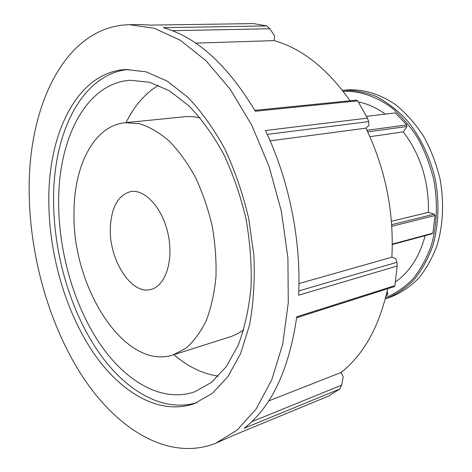 <?xml version="1.0" encoding="UTF-8"?>
<svg xmlns="http://www.w3.org/2000/svg" width="472" height="472" viewBox="0 0 472 472"><rect width="100%" height="100%" fill="white"/><g stroke="black" fill="none" stroke-linecap="round" stroke-linejoin="round"><path stroke-width="0.71" d="M387.099 291.631L387.772 293.838L387.359 295.118L386.173 295.572M387.772 293.838L386.491 294.251M386.196 295.496L387.359 295.118M391.441 221.321L428.44 212.329L434.246 214.17L435.078 215.515L432.848 233.186L431.762 233.894L392.315 244.543M434.246 214.17L391.695 224.678M391.807 226.283L435.078 215.515M432.848 233.186L392.315 244.101M366.508 116.354L395.371 112.902L406.776 124.909L406.87 126.514L403.365 131.906L369.918 136.679M406.776 124.909L366.968 130.29M367.723 131.877L406.87 126.514M358.372 101.899C367.611 103.751 376.567 107.822 385.24 114.112M403.365 131.906C420.658 154.999 429.013 181.808 428.44 212.329M425.142 235.681C419.537 256.556 409.637 271.966 395.442 281.902M342.979 90.311L347.781 89.886C364.012 89.055 380.951 94.288 396.663 105.492C406.811 113.994 415.873 124.378 423.832 136.632C430.96 149.754 436.364 163.843 440.046 178.9C444.152 202.24 443.208 224.288 437.202 245.039C432.399 257.936 426.11 269.134 418.322 278.627C409.861 286.958 400.575 293.124 390.456 297.124L385.884 298.628C396.002 294.622 405.289 288.439 413.749 280.085C421.531 270.55 427.827 259.305 432.617 246.349C438.612 225.492 439.538 203.326 435.408 179.856C430.163 157.082 420.086 136.237 406.575 119.87C397.046 109.858 386.828 102.017 375.907 96.335C364.832 91.999 353.858 89.993 342.979 90.311L342.43 90.358M385.358 298.8L385.884 298.628M343.191 91.338C359.505 90.777 375.529 96.117 391.27 107.362C401.229 115.858 410.115 126.183 417.932 138.337C424.93 151.341 430.24 165.283 433.868 180.168C437.945 203.237 437.078 225.044 431.272 245.599C426.617 258.385 420.499 269.512 412.911 278.976C404.657 287.306 395.577 293.513 385.665 297.602M29.164 190.375C28.32 105.415 65.36 26.113 129.446 24.674L154.421 28.332L180.31 40.285L205.998 60.723L230.236 89.302L251.694 125.086L269.099 166.528L281.406 211.568L287.902 257.806L288.28 302.753L282.71 344.1L271.736 379.93L256.207 408.852L237.156 430.069L215.651 443.291C169.902 461.286 119.422 430.983 84.594 379.647C49.749 327.656 29.476 256.874 29.164 190.375M129.446 24.674L139.83 24.532L150.432 25.104L253.617 23.6L266.674 25.919L163.288 27.683C196.842 37.07 227.51 64.918 255.305 111.233L357.729 100.855L367.422 118.124L265.406 130.532C288.994 179.49 301.419 241.186 298.593 295.207L397.158 266.025L394.887 285.613L296.746 316.795C289.017 369.918 271.5 407.065 244.183 428.24L339.816 388.981L328.665 396.032L233.321 435.426L215.651 443.291M339.816 388.981L341.681 385.134L251.659 421.791M268.715 400.929L341.073 372.479L343.203 376.68L341.681 385.134M397.158 266.025L396.946 262.284L298.776 290.917M296.628 317.75L394.12 286.675L394.887 285.613M298.947 283.583L391.878 257.181L395.784 258.615L396.946 262.284M357.729 100.855L356.602 100.123L254.797 110.342M267.211 134.384L368.661 121.629L367.422 118.124M368.661 121.629L368.992 125.357L365.936 128.16L270.114 140.868M172.309 30.698L269.89 28.745L274.556 35.907L274.22 40.61C302.045 48.575 327.32 68.635 350.035 100.784M274.22 40.61L195.673 43.129M365.936 128.16C385.494 169.053 394.144 212.058 391.878 257.181M387.724 288.716C379.152 326.789 363.599 354.714 341.073 372.479M269.89 28.745L266.674 25.919M110.342 227.669C111.416 206.996 118.23 194.965 130.785 191.579C145.252 188.918 162.94 208.636 168.25 234.873C173.737 261.069 165.277 286.168 150.94 289.442C131.293 295.236 108.825 259.641 110.342 227.669M74.045 210.996C74.305 164.834 94.382 125.587 125.257 122.679L139.7 123.77C149.695 126.944 159.589 132.75 169.389 141.187C178.923 151.075 187.59 163.1 195.396 177.265C202.488 192.411 208.075 208.594 212.146 225.828C215.214 243.269 216.483 260.349 215.946 277.064C214.371 293.159 211.161 307.632 206.311 320.476C200.641 332.099 193.845 341.344 185.915 348.206L173.082 354.92C124.106 370.974 71.331 285.802 74.045 210.996M125.257 122.679L185.956 116.631L192.364 116.608L200.01 117.74M243.705 329.916L237.127 333.981L231.233 336.489L173.082 354.92M126.053 122.602C134.184 105.999 144.981 93.562 158.456 85.279M218.359 376.16C202.712 373.871 187.874 366.714 173.843 354.678M58.646 200.96C58.652 138.337 86.187 83.025 130.443 80.258L149.577 82.258L169.377 90.789L188.971 105.899C201.65 119.109 213.202 135.157 223.622 154.043C233.097 174.245 240.561 195.85 246 218.86C250.095 242.142 251.777 264.94 251.051 287.241C248.945 308.712 244.673 328.016 238.242 345.162L226.212 366.779L211.397 382.444L194.612 391.843C161.796 403.094 125.109 381.293 99.279 342.884C73.473 304.098 58.392 250.608 58.646 200.96M196.948 402.616C161.79 413.313 123.18 389.306 96.129 348.466C69.107 307.213 53.383 250.992 53.566 198.647C53.495 132.886 81.762 74.021 128.337 69.431M48.793 199.39C48.581 132.154 77.868 72.127 125.758 69.514L146.049 71.821L167.058 81.054L187.88 97.279C201.367 111.439 213.668 128.638 224.778 148.875C234.891 170.516 242.856 193.662 248.679 218.306L253.883 255.435C254.968 280.043 253.541 303.148 249.605 324.754L240.643 353.51L227.935 376.644L212.276 393.424L194.552 403.56C159.312 415.985 119.994 392.415 92.406 351.268C64.829 309.697 48.687 252.555 48.793 199.39"/></g></svg>
